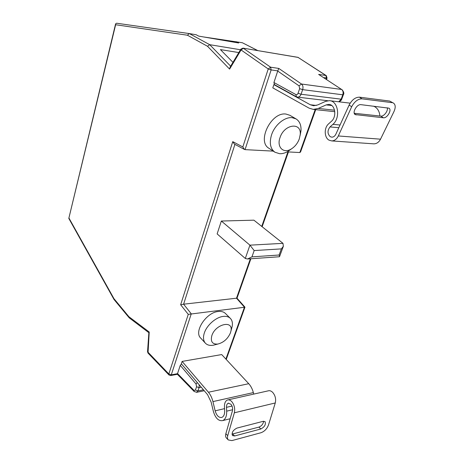 <?xml version="1.0" encoding="UTF-8"?>
<svg xmlns="http://www.w3.org/2000/svg" width="464" height="464" viewBox="0 0 464 464"><rect width="100%" height="100%" fill="white"/><g stroke="black" fill="none" stroke-linecap="round" stroke-linejoin="round"><path stroke-width="0.7" d="M277.716 71.067L273.928 82.517L295.899 94.586C296.803 94.934 297.523 94.494 298.045 93.27L299.645 88.653L299.06 85.852L277.716 71.067L278.794 68.428L301.484 84.025L341.597 89.453L318.623 74.408L325.925 75.504L298.062 57.403L242.974 48.128L240.891 49.103L241.065 49.961L229.605 69.095L207.507 46.267L209.705 44.683L240.503 49.752M230.446 332.833L230.95 330.965C233.508 319.8 215.447 323.965 211.839 335.64C210.354 341.591 212.344 344.398 217.802 344.062C223.596 342.577 227.812 338.83 230.446 332.833M215.905 344.549L213.156 345.251C209.792 345.761 207.205 345.065 205.372 343.169C203.29 340.75 202.942 337.357 204.334 332.984C206.822 325.177 215.94 317.19 223.161 316.419C226.235 316.054 228.63 316.703 230.341 318.368C232.151 320.264 232.777 322.903 232.209 326.291L230.95 330.965M299.268 138.974L300.185 134.804C301.855 121.788 284.264 123.952 280.018 137.64C276.509 147.053 283.376 153.857 291.056 149.112C294.826 146.827 297.569 143.451 299.268 138.974M291.578 148.799L287.784 151.513C284.983 153.091 282.269 153.828 279.641 153.717L274.891 152.209C270.286 148.695 269.172 142.906 271.556 134.85C274.711 125.007 284.699 116.737 292.152 117.682L296.044 118.906C299.68 121.249 301.327 125.222 300.985 130.825L300.127 135.407M296.044 118.906L289.907 115.304L286.021 114.069C271.225 111.644 256.592 141.584 268.998 148.318L274.891 152.209M213.156 345.251L217.802 344.062M230.341 318.368L225.44 313.473C223.723 311.802 221.328 311.141 218.266 311.489C206.347 312.353 193.639 331.627 200.657 338.036L205.372 343.169M203.313 36.911L242.336 42.734L257.833 50.605M207.507 46.267L187.398 35.212L189.312 33.576L196.214 34.765L198.714 36.117L238.676 42.984L236.106 41.661M234.917 144.385L183.599 304.198L236.501 298.207L250.351 258.796M282.994 243.345L283.359 246.291L281.37 248.89L254.173 250.56L249.934 245.16L282.994 243.345L253.901 220.174L221.345 221.038L217.135 233.902L245.299 258.477L249.934 245.16L221.345 221.038M277.785 70.888L271.15 69.913L245.044 149.634L273.244 151.125M287.146 151.861L299.819 152.534L315.189 109.597M295.899 94.586L296.357 96.738L274.427 84.622L273.928 82.517M244.957 307.191L188.262 314.366L180.647 304.755L183.599 304.198L191.267 313.815L171.274 374.848L177.503 373.694L180.258 365.359L181.459 363.927M238.815 52.565L220.417 49.602L232.963 62.344M254.173 250.56L251.952 256.865L247.567 258.987L245.299 258.477M251.952 256.865L279.125 255.009L279.589 256.534L279.299 256.76M318.623 74.408L341.597 89.453C343.082 90.677 343.482 92.458 342.786 94.801L302.661 89.633L301.055 94.244L341.168 99.18L342.786 94.801L343.366 94.72M300.602 151.861L299.819 152.534M240.845 49.178L230.063 67.193L229.605 69.095M250.885 258.755L237.011 298.201L236.501 298.207L244.458 307.203L225.887 359.078M187.398 35.212L115.629 24.731L115.611 23.832L116.597 23.217L189.318 33.576L209.705 44.683L230.66 66.19M226.235 359.449L244.963 307.174L237.011 298.195M116.597 23.217L189.242 33.565M115.629 24.731L68.805 218.428L114.04 299.524L129.207 317.834L148.863 332.688M69.061 218.248L113.958 298.665L113.976 299.431M113.958 298.665L128.882 316.697L129.073 317.707M245.044 149.634L244.499 149.466L242.817 146.955L268.227 68.968L241.065 49.961L243.362 48.279L270.611 67.199L278.794 68.428M128.882 316.697L149.222 332.027L148.874 332.589L147.546 351.718L168.844 373.967L188.262 314.366M244.499 149.466L234.407 144.113L232.754 141.648L242.817 146.955M177.503 373.694L177.399 374.291L170.59 375.556M228.259 439.936L226.38 437.964C225.516 436.989 225.342 435.568 225.846 433.701L232.412 410.884C232.928 408.448 232.435 406.238 230.939 404.254L228.271 403.204C227.024 403.761 226.432 405.142 226.478 407.334L226.687 411.156C226.797 416.156 225.475 419.305 222.714 420.587C218.55 421.266 215.429 418.192 213.359 411.359L211.149 402.149L207.565 394.661L181.337 363.782L182.12 361.415L208.429 392.225C210.482 394.678 211.984 397.805 212.93 401.598L215.151 410.837C216.636 415.703 218.857 417.896 221.821 417.42C223.799 416.504 224.75 414.259 224.669 410.681L224.46 406.87C224.379 403.216 225.376 400.925 227.453 399.997C228.932 399.55 230.405 400.13 231.872 401.737C234.384 405.037 235.207 408.726 234.343 412.798L227.737 435.667C227.227 437.54 227.401 438.961 228.259 439.936L231.89 440.603L260.983 432.732C264.503 431.427 267.015 428.823 268.523 424.908L275.268 402.961C276.15 399.063 275.309 395.554 272.739 392.44C271.243 390.932 269.735 390.398 268.221 390.845L228.068 399.858M231.983 434.124L258.912 427.112C261.626 425.975 263.204 424.015 263.639 421.237M263.163 421.324L236.93 428.092C233.009 430.122 231.524 432.61 232.481 435.563L234.627 435.963L260.832 428.985C264.619 426.944 266.034 424.502 265.066 421.654L263.163 421.324M182.12 361.415L221.699 354.566L248.745 383.705C250.85 386.019 252.387 388.983 253.356 392.596L253.744 394.098M329.017 140.151L331.743 140.923C334.527 140.812 336.719 139.154 338.314 135.958L351.677 106.761L349.137 105.055L335.866 134.177C334.904 136.114 333.581 137.112 331.893 137.17L330.293 136.718C327.352 133.858 327.259 130.599 330.02 126.933L332.891 124.352C340.814 117.908 338.163 100.671 329.33 100.665L325.531 101.384L317.654 104.951L313.612 105.74L310.317 104.771L273.876 84.628L272.803 87.864L309.111 108.164L313.328 109.4L318.281 108.437L326.169 104.905L328.825 104.4C335.153 104.383 337.067 116.673 331.424 121.301L328.564 123.894C323.936 127.78 324.203 137.605 329.017 140.151M373.282 143.811L373.926 143.852C376.733 143.765 378.931 142.204 380.532 139.183L393.948 111.621C395.74 107.573 395.595 104.742 393.518 103.118L389.615 101.048L393.518 103.118M379.923 116.029C379.419 111.047 377.319 107.758 373.613 106.163M387.289 107.793C388.339 110.826 383.821 116.65 380.84 116.128L354.281 113.28M349.137 105.055C351.927 99.835 355.36 97.208 359.432 97.167L389.615 101.048M359.432 97.167L362.007 98.838L392.196 102.666M383.368 117.786L355.204 114.579C351.816 112.74 356.938 103.895 360.969 104.661L388.965 108.176C392.19 109.852 387.156 118.459 383.368 117.786L380.84 116.128M362.007 98.838C357.935 98.884 354.49 101.529 351.677 106.761M273.876 84.628L274.601 84.721M326.076 79.182L326.482 78.051L325.925 75.504L326.273 75.632L297.958 57.345L242.974 48.128M257.677 50.582L242.336 42.734M261.731 226.409L287.9 151.902M327.062 77.993L323.727 77.645M180.647 304.755L232.754 141.648M149.222 332.027L148.028 353.098L169.024 375.022L170.694 375.533L171.274 374.848L168.844 373.967L169.024 375.022M201.243 387.22L199.073 387.66L197.937 390.943L203.435 389.801M177.538 373.566L193.987 390.415L195.425 390.038L196.562 386.756L196.063 384.047L180.258 365.359M299.06 85.852L301.484 84.025C302.957 85.295 303.352 87.162 302.661 89.633L299.645 88.653M338.743 101.79L341.168 99.18L341.748 99.093M298.045 93.27L301.055 94.244C300.295 96.17 299.17 97.133 297.679 97.144L327.752 100.723M199.213 384.824L199.073 387.66L196.562 386.756M195.425 390.038L197.937 390.943L196.527 392.347M279.125 255.009L281.37 248.89M270.611 67.199L268.227 68.968L271.15 69.913L270.611 67.199M193.987 390.415L194.161 391.483L177.399 374.291M196.063 384.047L197.299 382.574M226.687 411.156L232.615 409.753M226.478 407.334L232.017 406.046M234.343 412.798L275.268 402.961M215.151 410.837L224.559 408.639M212.93 401.598L253.356 392.596M208.429 392.225L248.745 383.705M225.846 433.701L227.737 435.667M232.737 434.008L234.627 435.963M258.912 427.112L260.832 428.985M338.314 135.958L380.532 139.183M330.02 126.933L338.819 127.699M310.317 104.771L316.32 105.444M332.891 124.352L340.048 124.996M326.169 104.905L331.76 105.537M318.281 108.437L334.556 110.2M354.467 113.744L356.213 114.927M298.41 57.536L297.662 57.252M300.185 134.804L300.985 130.825M291.056 149.112L287.784 151.513M204.235 390.74L196.765 392.3L194.161 391.483M247.567 258.987L279.421 256.749M279.589 256.534L283.359 246.291M341.956 89.587C343.83 91.831 344.294 93.554 343.348 94.76L341.73 99.134C341.539 100.108 340.605 101.001 338.929 101.813M326.528 79.483L327.05 78.027L326.273 75.632M300.539 152.03L315.723 109.655M296.357 96.738L297.679 97.144M288.446 151.931L262.143 226.734M68.805 218.428L115.594 23.913M147.546 351.758L148.028 353.098M222.714 420.587L230.144 418.76M228.271 403.204L228.636 403.123M331.743 140.923L373.926 143.852M330.008 100.746L350.169 103.153M328.825 104.4L329.324 104.458M313.328 109.4L334.805 111.685"/></g></svg>
